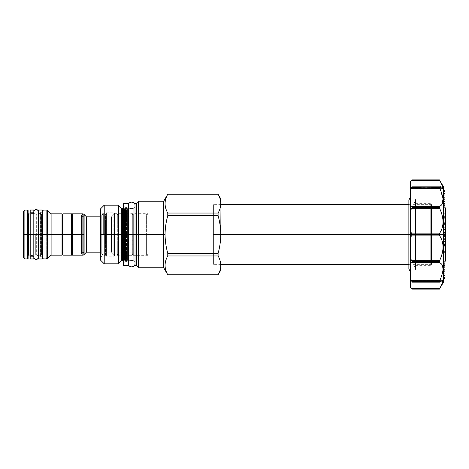 <?xml version="1.0" encoding="UTF-8"?>
<svg xmlns="http://www.w3.org/2000/svg" width="469" height="469" viewBox="0 0 469 469"><rect width="100%" height="100%" fill="white"/><g stroke="black" fill="none" stroke-linecap="round" stroke-linejoin="round"><path stroke-width="0.35" stroke-dasharray="2.35 1.76" d="M23.45 257.499L23.45 218.917L23.45 257.499L23.45 218.917L23.45 250.083L23.45 218.917L28.199 218.917L28.199 250.083L28.199 218.917M42.644 234.5L42.644 258.923L43.119 258.448L42.644 258.923L42.644 234.5L43.119 234.5L42.644 234.5L42.644 210.077L42.169 255.927L42.169 210.552L42.169 258.448L42.169 234.5L42.644 234.5M47.152 258.923L47.486 210.218L47.486 258.782L47.627 234.5L46.677 234.5L47.152 234.5L47.152 210.077L46.677 210.552L46.677 258.448L46.677 210.552L46.677 258.448L46.97 258.009L47.627 258.448L47.627 210.552L46.97 210.991L46.677 210.552L46.677 258.448L47.152 258.923L47.152 210.077L46.677 210.552L46.97 210.991L47.627 210.552L47.627 258.448L47.627 210.552L46.97 210.991M32.085 213.225C30.555 209.719 29.535 216.074 32.085 213.225L30.848 213.975L30.848 234.5L30.198 234.5L30.198 255.927L30.198 213.073L30.198 255.927L30.198 234.5L30.848 234.5L30.198 234.5L30.848 234.5L30.848 213.975L30.848 255.025L30.848 234.5L30.848 255.025L30.848 234.5L30.198 234.5L30.198 213.975L30.848 213.975L30.848 234.5L30.198 234.5L30.198 255.927C31.364 257.018 31.998 257.018 32.097 255.927L32.097 213.073C31.464 211.847 30.831 211.847 30.198 213.073L30.198 255.927L30.198 213.073M27.63 258.923L27.63 234.5L27.155 234.5L28.199 234.5L27.155 234.5L28.199 234.5L27.155 234.5L28.105 234.5L28.105 255.499L28.105 213.501L28.105 258.448L28.105 234.5L28.58 234.5L28.58 213.975L28.58 255.025L28.105 218.917L28.105 258.448L28.105 213.501L28.105 255.499L27.63 210.077L27.155 210.552L27.155 258.448L27.155 210.552L27.155 258.448L27.296 258.108L28.105 258.448L28.105 210.552L28.105 258.448L27.296 258.108L27.155 258.448L27.63 258.923L27.63 210.077L27.155 210.552L27.155 258.448M51.103 234.5L51.103 213.835L51.103 234.5M62.014 234.5L62.014 213.835L62.014 234.5M132.346 234.5L132.346 214.31L132.346 254.69L132.346 214.31L132.346 254.69L132.346 234.5L128.359 234.5L132.346 234.5L128.359 234.5L128.359 263.625L128.359 234.5L128.359 263.625L128.359 234.5L128.359 263.625L128.359 234.5L128.359 263.625L128.359 234.5L132.821 234.5L132.821 213.835L132.821 255.165L132.821 234.5L118.282 234.5L118.282 254.69L118.282 214.31L118.282 254.69L118.282 234.5L132.346 234.5M132.346 216.825L132.346 252.175L132.346 216.825L132.346 252.175L132.346 216.825L118.282 216.825L118.282 252.175L118.282 216.825L132.346 216.825L118.282 216.825L118.282 252.175L132.346 252.175L118.282 252.175L118.282 216.825L132.346 216.825M101.75 234.5L101.75 215.259L101.75 253.741L101.75 215.259L101.75 253.741L101.75 234.5L103.174 234.5L103.174 213.835L103.174 234.5L101.75 234.5M101.75 216.825L101.75 252.175L101.75 216.825L101.75 252.175L101.75 216.825L100.706 216.825L101.75 216.825M83.875 234.5L83.875 254.749L84.291 253.741L84.291 215.259L83.582 216.49L82.321 216.572L81.442 215.259L81.442 253.741L82.778 255.165L82.866 234.5L83.875 234.5L83.875 254.749L84.291 253.741L84.291 215.259C84.021 216.438 83.365 216.877 82.321 216.572L81.442 215.259L81.442 253.741L81.975 254.855L82.866 255.165L82.866 234.5L83.875 234.5L83.875 214.251L83.875 234.5M86.454 252.175L86.454 216.825L86.454 252.175M148.028 234.5L146.604 234.5L146.604 213.835L146.604 255.165L146.604 234.5L148.028 234.5L148.028 215.259L148.028 234.5L146.604 234.5L148.028 234.5L148.028 253.741L148.028 213.688L148.028 255.312L148.028 213.688L148.028 255.312L148.028 234.5L146.604 234.5L146.604 213.835L146.604 255.165L146.604 234.5L148.028 234.5M23.45 234.5L23.45 211.501M24.875 234.5L24.875 210.077L24.875 234.5M123.605 207.749L123.605 261.251L123.605 207.749L123.605 261.251L123.605 207.749L123.605 261.251L123.605 207.749L123.605 261.251L123.605 234.5L124.555 234.5L122.409 234.5L122.409 260.301L122.409 234.5L121.535 234.5L122.409 234.5L122.409 208.699L122.409 234.5L121.535 234.5L121.535 208.342L121.535 234.5L118.381 234.5L118.381 263.812L118.381 234.5L117.332 234.5L117.807 234.5L117.807 255.165L117.807 213.835L117.807 234.5L118.282 234.5L117.807 234.5L117.807 255.165L117.807 213.835L117.807 234.5L117.332 234.5L118.381 234.5L118.381 205.188L118.381 234.5L121.535 234.5L121.535 260.658L121.535 234.5L124.555 234.5L124.555 208.699L124.555 260.301L124.555 234.5L124.555 260.301L124.555 234.5L123.605 234.5L124.555 234.5L123.605 234.5L124.555 234.5L124.555 208.699L124.555 234.5L123.605 234.5L123.605 208.699L124.555 208.699L125.504 207.749C123.441 204.531 123.441 210.968 125.504 207.749L125.504 261.251L125.504 207.749C124.871 206.524 124.238 206.524 123.605 207.749L123.605 261.251C124.772 262.341 125.405 262.341 125.504 261.251C123.441 264.469 123.441 258.032 125.504 261.251L125.504 207.749L125.504 261.251L124.555 260.301L123.605 260.301M40.445 213.225C38.915 209.719 37.901 216.074 40.445 213.225L38.558 213.975L38.558 234.5L39.214 234.5L38.558 234.5L39.214 234.5L38.558 234.5L38.558 213.073L38.558 234.5L39.214 234.5L38.558 234.5L38.558 255.927L38.558 234.5L39.214 234.5L39.214 255.025L39.214 213.975L39.214 255.025L39.214 234.5L38.558 234.5L38.558 213.073L38.558 255.927L38.558 234.5L42.169 234.5L42.169 258.448L42.169 210.552L42.169 255.499L42.169 234.5L41.694 234.5L42.169 234.5L42.169 213.501L41.694 255.025L41.694 213.975L41.694 255.025L41.694 213.975L42.169 258.448L42.984 258.108L43.119 258.448L43.119 210.552L42.644 210.077L43.119 210.552L43.119 258.448L43.119 210.552L42.984 210.892L42.169 210.552L42.984 210.892L42.169 210.552L42.169 258.448L42.984 258.108L43.119 258.448L43.119 210.552M100.706 260.301L100.706 234.5L103.174 234.5L103.174 255.165L103.174 213.835L103.174 255.165L103.174 234.5L100.706 234.5L100.706 256.83L100.706 208.699M114.342 213.97L111.493 216.825L111.493 252.175L111.493 216.825L111.493 252.175L111.493 216.825L114.342 213.97L114.342 255.03L111.493 252.175L114.342 255.03L111.493 252.175L106.428 252.175L106.428 216.825L106.428 252.175L106.428 216.825L111.493 216.825L106.428 216.825L106.428 252.175L111.493 252.175L114.342 255.03L114.342 213.97L114.342 234.5L114.342 213.97L111.493 216.825L114.342 213.97L114.207 254.69L115.157 254.69L115.157 214.31L114.864 214.743L114.207 214.31L114.207 254.69L115.157 254.69L115.157 214.31L114.207 214.31L114.207 254.69L114.864 254.257L115.157 254.69L115.157 214.31L114.864 214.743L114.207 214.31L114.207 254.69L114.864 254.257L115.157 254.69L115.157 214.31L114.682 213.835L114.682 255.165A0.475 0.475 180 0 1 114.342 255.03A0.475 0.475 180 0 0 114.682 255.165L114.676 213.688L114.676 255.312L114.682 213.835L117.807 213.835L117.332 214.31L117.332 254.69C117.983 255.2 118.299 255.2 118.282 254.69L118.282 214.31L117.473 214.644L117.332 214.31L117.332 254.69L117.473 254.356L118.282 254.69L118.282 214.31L118.282 254.69L118.282 214.31L117.332 214.31L117.473 214.644L118.282 214.31M106.404 234.5L106.404 254.69L106.404 214.31L106.404 254.69L106.404 234.5L115.157 234.5L114.682 234.5L114.682 255.165L114.676 213.688L114.676 234.5L115.157 234.5L114.682 234.5L114.676 255.312L114.676 234.5L115.157 234.5L106.404 234.5L106.404 213.688L106.404 255.312L106.404 212.832L106.404 256.168L106.404 213.688L106.404 234.5L113.82 234.5L113.82 212.832L113.82 234.5L114.676 234.5L113.82 234.5L113.82 212.832L113.82 256.168L113.82 234.5L113.82 256.168L113.82 234.5L106.404 234.5L106.404 212.832L106.404 256.168L105.93 213.835L105.93 255.165L105.93 234.5L106.404 234.5L105.455 234.5L106.404 234.5M106.404 216.684L106.404 252.316L106.404 216.684A0.475 0.475 0 0 0 106.428 216.825L111.493 216.825L106.428 216.825A0.475 0.475 0 0 1 106.404 216.684L106.404 252.316L106.404 216.684M106.404 252.316A0.475 0.475 0 0 1 106.428 252.175L111.493 252.175L106.428 252.175A0.475 0.475 0 0 0 106.404 252.316M82.866 213.835L82.866 234.5L81.442 234.5L82.866 234.5L82.866 213.835L81.442 215.259L81.442 253.741L82.321 252.428C83.517 252.222 84.174 252.662 84.291 253.741L84.291 215.259L83.875 214.251M72.009 234.5L72.009 254.315L72.009 234.5M72.502 255.165L72.502 213.835L72.502 255.165M71.517 255.165L71.517 213.835L71.517 255.165M62.506 234.5L62.506 214.685L62.506 234.5M62.998 234.5L62.998 213.835L62.998 234.5M163.704 234.5L163.704 201.242L163.704 234.5M138.812 201.242L138.812 267.758L139.094 234.5L138.285 234.5L138.285 266.627L138.285 234.5L139.094 234.5L138.285 234.5L139.094 234.5L138.285 234.5L139.094 234.5L138.285 234.5L139.094 234.5L139.012 201.729C138.572 201.289 138.572 201.289 139.012 201.729C138.572 201.289 138.572 201.289 139.012 201.729C138.572 201.289 138.572 201.289 139.012 201.729L138.525 201.529L138.525 267.471L139.012 267.271C138.572 267.711 138.572 267.711 139.012 267.271C138.572 267.711 138.572 267.711 139.012 267.271L138.525 267.471L138.525 201.529L139.012 201.729M167.767 194.236L218.097 194.236C221.673 200.503 221.673 206.776 218.097 213.043C221.673 206.776 221.673 200.503 218.097 194.236L167.767 194.236C164.197 200.503 164.197 206.776 167.767 213.043L218.097 213.043L218.097 215.699L218.097 213.043L167.767 213.043C164.197 206.776 164.197 200.503 167.767 194.236M167.767 215.699L167.767 213.043L167.767 215.699L218.097 215.699C219.867 222.095 220.764 228.362 220.788 234.5C220.764 228.362 219.867 222.095 218.097 215.699L167.767 215.699C165.997 222.095 165.1 228.362 165.076 234.5C165.1 228.362 165.997 222.095 167.767 215.699M221.005 269.757L221.005 199.243M104.224 234.5L104.224 205.188L104.224 234.5M135.008 213.688L135.008 234.5L133.776 234.5L135.008 234.5L133.776 234.5L135.008 234.5L133.776 234.5L135.008 234.5L133.776 234.5L133.776 260.301L133.776 234.5L135.008 234.5L135.008 205.375L135.008 234.5L135.008 205.375L135.008 234.5L135.008 205.375L135.008 234.5L135.008 205.375L135.008 234.5L133.776 234.5L135.008 234.5L135.008 263.625L135.008 234.5L135.008 263.625L135.008 234.5L135.008 263.625L135.008 234.5L135.008 263.625L135.008 234.5L133.776 234.5L133.776 208.699L133.776 234.5L135.008 234.5L135.008 261.532L135.008 207.468L135.008 255.312M135.008 265.571L135.008 203.429M136.338 203.429L136.579 265.636L136.338 203.429M136.579 203.364L136.338 234.5L136.579 203.364M138.285 202.374L138.285 234.5L138.285 202.374M138.525 234.5L138.525 267.471L138.525 234.5M167.767 253.301L167.767 255.957L218.097 255.957C221.673 262.224 221.673 268.497 218.097 274.764L218.097 274.764C221.673 268.497 221.673 262.224 218.097 255.957L218.097 253.301C219.867 246.905 220.764 240.638 220.788 234.5C220.764 240.638 219.867 246.905 218.097 253.301L218.097 255.957L167.767 255.957C164.197 262.224 164.197 268.497 167.767 274.764L167.767 274.764C164.197 268.497 164.197 262.224 167.767 255.957L167.767 253.301C165.997 246.905 165.1 240.638 165.076 234.5C165.1 240.638 165.997 246.905 167.767 253.301L218.097 253.301L167.767 253.301M103.338 234.5L103.338 213.688L103.338 234.5M167.767 274.764L218.097 274.764L167.767 274.764M106.404 255.312L103.338 255.312L100.706 256.83L100.706 234.5L103.174 234.5L100.706 234.5L100.706 212.17L103.338 213.688L106.404 213.688M213.407 234.5L213.407 264.34L213.407 234.5L214.069 234.5L214.069 265.003L214.069 234.5L218.062 234.5L218.062 265.073L218.062 203.927L218.062 265.003L218.062 203.997L218.062 234.5L220.934 234.5L220.934 267.951L220.934 201.049L220.934 234.5L218.062 234.5L218.062 265.073L218.062 203.927L218.062 234.5L220.934 234.5L220.934 267.951L220.934 234.5L214.069 234.5L214.069 265.003L214.069 203.997L214.069 234.5L218.062 234.5L214.069 234.5L214.069 203.997L214.069 234.5L213.407 234.5L213.407 204.66L213.407 234.5L220.788 234.5L213.407 234.5L213.407 204.66L213.407 234.5L220.788 234.5L213.407 234.5L213.407 264.34L213.407 234.5M218.062 203.927C219.398 204.461 220.377 203.693 221.005 201.623L221.005 267.377C220.377 265.307 219.398 264.539 218.062 265.073M445.55 260.916L445.55 208.084M443.557 186.99L443.557 262.91L443.557 186.99L443.557 234.5L445.55 234.5L443.557 234.5L444.981 234.5L443.557 234.5L443.557 206.09L443.557 262.91M443.557 263.179L443.557 278.774L443.557 267.26L443.557 278.774L443.557 267.348L444.981 267.348L444.981 277.419L444.981 263.179L444.981 264.317L443.557 264.317L443.557 263.179L443.557 277.419L443.557 264.317L444.981 264.317L444.981 272.899L443.557 272.899L444.981 272.899L444.981 274.125L443.557 274.125L444.981 274.125L444.981 265.565L443.557 265.565L444.981 265.565L444.981 266.673L443.557 266.673L443.557 265.565L443.557 274.125L443.557 263.179L443.557 277.419L443.557 266.673L444.981 266.673L444.981 277.419L444.981 267.26L443.557 267.26L444.981 267.26L443.557 267.348L443.557 278.715L443.557 269.616L444.981 269.616L444.981 278.744L444.981 269.646L443.557 269.646L444.981 269.616L444.981 278.715L444.981 269.616L443.557 269.616L443.557 278.774M444.981 243.968L444.981 250.305L443.557 250.305L443.557 241.33L443.557 254.978L443.557 252.615L444.981 252.615L444.981 241.33L444.981 255.06L444.981 241.904L444.981 255.06L444.981 241.904L444.981 251.296L444.981 247.954L444.981 250.856L443.557 250.868L443.557 241.904L443.557 251.296L443.557 247.954L443.557 250.856L444.981 250.868L444.981 251.695L443.557 251.695L444.981 251.695L444.981 245.293L443.557 245.293L444.981 245.293L444.981 246.213L443.557 246.213L444.981 246.213L444.981 254.978L444.981 252.615L443.557 252.615L443.557 241.33L443.557 250.305L444.981 250.305L444.981 250.95L444.981 244.607M443.557 238.85L443.557 229.335L443.557 238.956L443.557 229.441L444.981 229.335L444.981 238.956L444.981 229.441L443.557 229.335L443.557 235.819L444.981 235.819L443.557 235.725L443.557 238.85M443.557 222.898L443.557 213.94L443.557 227.096L443.557 224.147L444.981 224.147L444.981 213.94L444.981 227.67L444.981 214.022L444.981 227.67L444.981 214.022L444.981 223.707L444.981 217.305L444.981 218.132L443.557 218.144L443.557 227.67L443.557 214.022L443.557 223.707L443.557 217.305L443.557 218.132L444.981 218.144L443.557 218.132L443.557 213.94L443.557 222.898M443.557 194.963L443.557 205.774L443.557 191.34L443.557 201.183L443.557 198.75L443.557 201.166L443.557 198.75L444.981 198.75L444.981 201.183L444.981 198.75L444.981 201.166L444.981 198.75L443.557 198.75L443.557 201.166L444.981 201.166L443.557 201.166L443.557 205.774L443.557 202.151L444.981 202.151L444.981 190.226L443.557 190.256L443.557 201.74L443.557 190.256L444.981 190.256L444.981 199.354L443.557 199.354L444.981 199.384L443.557 199.384L444.981 199.384L444.981 190.285L443.557 190.285L444.981 190.285L443.557 190.314L444.981 190.314L444.981 201.74L443.557 201.74L444.981 201.74L443.557 201.74L443.557 190.226L443.557 201.652L444.981 201.652L444.981 191.34L444.981 193.515L443.557 193.515L444.981 193.515L444.981 195.925L443.557 195.925L444.981 195.925L444.981 197.619L443.557 197.619L444.981 197.619L444.981 195.21L443.557 195.21L444.981 195.21L444.981 205.774L444.981 202.151L443.557 202.151L443.557 194.963M443.557 191.581L443.557 205.821L443.557 191.581L444.981 191.581L444.981 205.774L444.981 204.683L443.557 204.683L444.981 204.683L444.981 196.101L443.557 196.101L444.981 196.101L444.981 194.875L443.557 194.875L444.981 194.875L444.981 203.435L443.557 203.435L444.981 203.435L444.981 202.327L443.557 202.327L443.557 194.875L443.557 205.821L443.557 195.045L444.981 195.045L444.981 191.581L444.981 202.327L443.557 202.327L443.557 191.581L444.981 191.581L444.981 205.821L444.981 195.045L443.557 195.045L443.557 191.581M443.557 230.15L443.557 239.665L443.557 230.15L444.981 230.044L444.981 239.665L444.981 230.044L444.981 239.665L444.981 230.15L443.557 230.15L444.981 230.044L443.557 230.044L443.557 239.559L444.981 239.559L443.557 239.665L444.981 239.665L443.557 239.665L443.557 236.458L444.981 236.458L443.557 236.458L444.981 236.376L443.557 236.376L443.557 233.181L444.981 233.181L443.557 233.275L444.981 233.275L443.557 233.275L443.557 230.15M443.557 274.037L443.557 263.226L443.557 277.66L443.557 274.037L444.981 274.037L444.981 263.226L444.981 277.66L444.981 263.226L444.981 277.66L444.981 274.037L443.557 274.037L443.557 267.817L443.557 270.25L443.557 267.834L444.981 267.817L443.557 267.834L443.557 270.25L444.981 270.25L443.557 270.25L443.557 267.834L444.981 267.834L443.557 267.817L443.557 265.401L444.981 265.401L443.557 265.401L443.557 263.226L444.981 263.226L443.557 263.226L443.557 266.849L444.981 266.849L443.557 266.849L443.557 273.79L444.981 273.79L443.557 273.79L443.557 271.381L444.981 271.381L443.557 271.381L443.557 273.075L444.981 273.075L443.557 273.075L443.557 275.485L444.981 275.485L443.557 275.485L443.557 277.66L444.981 277.66L443.557 277.66L443.557 274.037M410.293 281.435L410.293 287.175L410.293 281.435L411.676 282.045L439.74 282.045L439.441 281.681L439.775 280.585L411.676 280.661L410.293 278.797L410.293 281.435L410.293 280.585L410.293 281.435L411.676 282.045L439.74 282.045L411.676 282.045L439.74 282.045L412.198 281.957L439.441 281.681L439.74 280.661L411.676 280.661L412.198 281.681L439.441 281.681L412.198 281.957L410.293 278.797L410.293 263.121L411.676 262.751L431.492 262.751L411.676 262.751L412.198 261.579L439.441 261.579L439.74 260.354C444.102 250.751 444.102 242.59 439.74 235.884L439.441 234.776L439.74 233.116C444.102 226.41 444.102 218.249 439.74 208.646L439.441 207.421L439.74 206.249L439.441 206.94L412.198 206.94L439.441 206.94L439.441 207.421L412.198 207.421L411.676 208.646L431.492 208.646L411.676 208.646L410.293 210.446L410.293 263.121L411.676 262.751L412.198 261.579L439.441 261.579L439.74 260.354C444.102 250.751 444.102 242.59 439.74 235.884L439.441 234.776L412.198 234.776L411.676 235.884L431.492 235.884L411.676 235.884L410.293 237.138L410.293 287.239M439.441 187.043L411.676 186.955L439.441 187.043L412.198 187.319L411.676 188.339L439.775 188.415L439.441 187.319L412.198 187.319L411.676 186.955L439.74 186.955L411.676 186.955L439.74 186.955L411.676 186.955L410.293 187.565L410.293 188.415L410.293 181.825L410.293 210.446L412.198 207.421L411.676 206.249L431.492 206.249L411.676 206.249L410.293 205.879L410.293 237.138L411.676 235.884L412.198 234.224L439.441 234.224L439.74 233.116C444.102 226.41 444.102 218.249 439.74 208.646L439.441 207.421L412.198 207.421L411.676 206.249L410.293 205.879L410.293 190.203L411.676 188.339L439.74 188.339L439.441 187.043L442.472 185.706L442.161 184.997M410.293 234.5L410.293 271.674L410.293 197.326L410.293 234.5L415.522 234.5L415.522 203.329L415.522 269.183L415.522 199.817L415.522 269.183L415.522 199.817L415.522 234.5L410.293 234.5L410.293 271.674L410.293 234.5L415.522 234.5L415.452 269.628L415.522 234.5L410.293 234.5L410.293 197.326L410.293 234.5L431.492 234.5L431.492 204.66L431.492 234.5L430.724 234.5L430.724 203.329L430.724 234.5L415.522 234.5L415.452 269.628L415.452 199.372L415.522 268.948C415.727 264.012 407.942 265.601 408.868 268.942L408.868 200.058C407.942 203.399 415.727 204.988 415.522 200.052L415.452 234.5L430.724 234.5L430.724 203.329L430.724 265.671L430.724 234.5L415.522 234.5L430.724 234.5L430.724 265.671L430.724 234.5L431.492 234.5L431.492 264.34L431.492 234.5L430.724 234.5L431.492 234.5L431.492 204.66L431.492 264.34L431.492 234.5L410.293 234.5M440.977 205.574L442.502 203.382L440.936 205.61M442.701 202.772L441.364 192.366M440.995 191.37L440.121 189.218M442.144 184.962L439.746 180.407M439.441 179.862L412.198 179.862L411.676 180.395L439.74 180.395L411.43 180.653L412.198 179.862L439.441 179.862M439.441 289.139L412.198 289.139L439.441 289.139M439.828 288.441L441.874 284.619M441.88 284.607L442.513 283.188M442.525 283.153L443.006 281.312L442.713 280.65L442.156 280.609M441.839 280.702L441.352 280.925M440.93 281.171L440.162 281.711M440.08 281.769L439.441 281.957M439.805 280.509L442.49 272.835L440.133 279.759M442.713 271.768L442.877 270.713L442.713 271.768M442.971 269.71L442.197 264.926L442.976 269.698M441.868 264.381L439.74 262.751L439.441 261.579L439.441 262.06L412.198 262.06L439.441 262.06L439.74 262.751L441.839 264.34M443.557 234.5L443.557 282.01M439.74 186.955L442.408 188.415L442.971 187.313L439.74 180.395M411.676 186.955L410.293 187.565L410.293 188.415L410.293 181.761M442.713 202.714L442.877 201.928M442.971 201.125L442.179 194.922M441.833 193.756L441.352 192.331M440.954 191.258L439.881 188.661M411.676 233.116L410.293 231.862L411.676 233.116L431.492 233.116L411.676 233.116L412.198 234.224L439.441 234.224L439.441 234.776L412.198 234.776L411.676 233.116M411.676 260.354L431.492 260.354L411.676 260.354L410.293 258.554L412.198 261.579L411.676 260.354M439.74 288.605L411.676 288.605L412.198 289.139L411.676 288.605L439.74 288.605L442.742 282.578L442.408 280.585L439.74 282.045M443.557 250.95L444.981 250.95L443.557 250.95M444.981 227.096L444.981 217.704L444.981 221.046L444.981 218.144L443.557 218.132L443.557 227.67L444.981 227.67L443.557 227.67L443.557 225.032L444.981 225.032L443.557 225.032L443.557 218.695L444.981 218.695L443.557 218.695L443.557 218.05L444.981 218.05L443.557 218.05L443.557 224.393L444.981 224.393L443.557 224.393L443.557 223.561L444.981 223.561L443.557 223.561L443.557 214.022L444.981 214.022L443.557 214.022L443.557 216.385L444.981 216.385L443.557 216.385L443.557 222.787L444.981 222.787L443.557 222.787L443.557 223.707L444.981 223.707L443.557 223.707L443.557 217.305L444.981 217.305L443.557 217.305L443.557 221.046L444.981 221.046L443.557 221.046L443.557 217.704L444.981 217.704L443.557 217.704L443.557 220.846L444.981 220.846L443.557 220.846L443.557 224.147L444.981 224.147L444.981 227.096M443.557 244.853L444.981 244.853L443.557 244.853L443.557 248.154L444.981 248.154L443.557 248.154L443.557 251.296L444.981 251.296L443.557 251.296L443.557 247.954L444.981 247.954L443.557 247.954L443.557 250.856L444.981 250.856L443.557 250.856L443.557 255.06L444.981 255.06L443.557 255.06L443.557 246.102L444.981 246.102L443.557 246.102L443.557 241.904L444.981 241.904L443.557 241.904L443.557 244.853M444.981 278.774L444.981 267.348L444.981 278.774M123.605 265.431L123.605 234.5L128.359 234.5L128.359 207.749L128.359 261.251L128.359 207.749C127.193 206.659 126.56 206.659 126.454 207.749C128.524 210.968 128.524 204.531 126.454 207.749L126.454 261.251L126.454 207.749L127.41 208.699L127.41 260.301L127.41 208.699L127.41 234.5L128.359 234.5L128.359 260.301M123.605 203.569L123.605 234.5L128.359 234.5L128.359 265.431M135.008 207.468L133.776 208.699L127.41 208.699L127.41 234.5L133.776 234.5L133.776 208.699L133.776 234.5L135.008 234.5L127.41 234.5L127.41 260.301L127.41 234.5L128.359 234.5L126.454 234.5L128.359 234.5L127.41 234.5L128.359 234.5L128.359 207.749L128.359 261.251L128.359 203.569M135.008 261.532L133.776 260.301L133.776 234.5L133.776 260.301L127.41 260.301L126.454 261.251C128.524 258.032 128.524 264.469 126.454 261.251L126.454 207.749L126.454 261.251C127.609 262.347 128.242 262.347 128.359 261.251L128.359 207.749L128.359 261.251M415.522 199.817L415.522 269.183M38.558 213.073L38.558 255.927C39.724 257.018 40.357 257.018 40.457 255.927L40.457 213.073C39.824 211.847 39.191 211.847 38.558 213.073L38.558 255.927L38.558 234.5L42.169 234.5L42.169 213.073C41.536 211.847 40.903 211.847 40.27 213.073L40.27 255.927C41.43 257.024 42.063 257.024 42.169 255.927L42.169 213.073L42.169 255.927M42.169 210.03L42.169 258.97M38.558 210.03L38.558 258.97M42.169 234.5L41.518 234.5L41.518 255.025L41.518 213.975L41.518 255.025L41.518 234.5L42.169 234.5M40.281 213.225C42.831 216.074 41.811 209.719 40.281 213.225L41.518 213.975L42.169 213.501M40.281 255.775C42.831 252.926 41.811 259.281 40.281 255.775L41.518 255.025L42.169 255.499M40.445 255.775C38.915 259.281 37.901 252.926 40.445 255.775L39.214 255.025L36.658 255.025L36.658 213.975L36.658 255.025C37.954 255.505 38.593 256.279 38.558 257.358L38.558 211.642C38.593 212.721 37.954 213.495 36.658 213.975L38.558 213.975M35.708 234.5L35.708 255.025L35.708 234.5M30.198 258.97L30.198 213.073L30.198 234.5L33.809 234.5L33.809 213.073L33.809 255.927L33.809 213.073C33.176 211.847 32.543 211.847 31.91 213.073L31.91 255.927C33.065 257.024 33.698 257.024 33.809 255.927L33.809 213.073L33.809 255.927M30.198 210.03L30.198 234.5L33.809 234.5L33.809 255.025L33.152 255.025L33.152 213.975L33.152 255.025L31.921 255.775C34.466 252.926 33.451 259.281 31.921 255.775M33.809 210.03L33.809 258.97M31.921 213.225C34.466 216.074 33.451 209.719 31.921 213.225L33.152 213.975L35.708 213.975C34.413 213.495 33.774 212.721 33.809 211.642L33.809 234.5L33.152 234.5L33.809 234.5L33.152 234.5L33.809 234.5L33.152 234.5L33.809 234.5L33.152 234.5L33.809 234.5L33.809 257.358C33.774 256.279 34.413 255.505 35.708 255.025L33.809 255.025M32.085 255.775C30.555 259.281 29.535 252.926 32.085 255.775L30.198 255.025M28.199 234.5L28.199 250.083L28.199 234.5M100.706 252.175L101.75 252.175L100.706 252.175M105.93 234.5L105.455 234.5L105.93 234.5L105.93 213.835L105.93 234.5M133.302 234.5L132.821 234.5L132.821 213.835L132.821 255.165L132.821 234.5L133.302 234.5M123.605 234.5L125.504 234.5L123.605 234.5M412.198 281.957L411.676 282.045M410.293 187.565L410.293 190.203L412.198 187.043M28.199 250.083L23.45 250.083M148.028 253.741L146.604 255.165L132.821 255.165L133.161 254.356L132.346 254.69L133.302 254.69L133.302 214.31L132.821 213.835L146.604 213.835L148.028 215.259M132.346 214.31L133.302 214.31L133.302 254.69L133.302 214.31L133.161 214.644L132.346 214.31L132.346 254.69L132.346 214.31L132.346 254.69L133.161 254.356L133.302 254.69L133.302 214.31L133.161 214.644L132.346 214.31L132.346 254.69M114.682 255.165L117.807 255.165L117.473 254.356L118.282 254.69M47.627 210.552L47.627 258.448L46.97 258.009L46.677 258.448M42.169 210.552L42.169 258.448L42.169 210.552L42.169 258.448L42.984 258.108L43.119 258.448M27.296 210.892L28.105 210.552L27.296 210.892L27.155 210.552L27.296 210.892M101.75 215.259L103.174 213.835L105.93 213.835L105.455 214.31L105.455 254.69C106.105 255.2 106.422 255.2 106.404 254.69L106.404 214.31L105.595 214.644L105.455 214.31L105.455 254.69L105.595 254.356L106.404 254.69L106.404 214.31L106.404 254.69L106.404 214.31L105.455 214.31L105.595 214.644L106.404 214.31M101.75 253.741L103.174 255.165L105.93 255.165L105.595 254.356L106.404 254.69M81.442 215.259L81.442 253.741L82.321 252.428C83.505 252.216 84.162 252.656 84.291 253.741L84.291 215.259M106.404 212.832L113.82 212.832L114.676 213.688L148.028 213.688M148.028 255.312L114.676 255.312L113.82 256.168L106.404 256.168M139.012 267.271L139.094 201.529L138.812 267.758M221.005 264.34L213.407 264.34L214.069 265.003L218.062 265.003M221.005 204.66L213.407 204.66L214.069 203.997L218.062 203.997M408.868 204.66L431.492 204.66L430.724 203.329L415.522 203.329M408.868 264.34L431.492 264.34L430.724 265.671L415.522 265.671M442.408 188.415L410.293 188.415L442.408 188.415M442.408 280.585L410.293 280.585L442.408 280.585M412.011 282.145L439.547 282.145M439.547 186.855L412.011 186.855M128.359 263.625C128.16 259.334 135.207 259.334 135.008 263.625M135.008 205.375C135.207 209.666 128.16 209.666 128.359 205.375M40.27 213.073L40.27 255.927M40.457 255.927L40.457 213.073M31.91 213.073L31.91 255.927M32.097 255.927L32.097 213.073M118.282 252.175L132.346 252.175L118.282 252.175"/><path stroke-width="0.7" d="M23.45 218.917L23.45 234.5L27.155 234.5L23.45 234.5L27.155 234.5L23.45 234.5L23.45 257.499L24.875 258.923L27.63 258.923L27.63 234.5L27.63 258.923M42.169 213.073L42.169 258.448L42.644 258.923L42.644 234.5L47.152 234.5L47.152 258.923L47.152 234.5L42.644 234.5L42.644 210.077L47.152 210.077L47.627 258.448L46.677 258.448M43.119 234.5L46.677 234.5L43.119 234.5M30.198 255.927L30.198 234.5L28.58 234.5L28.58 213.975L30.198 213.975L30.198 234.5L28.58 234.5L28.58 255.025L30.198 255.025M38.558 213.975L38.558 234.5L33.809 234.5L36.658 234.5L33.809 234.5L33.809 258.97L30.198 258.97L30.198 234.5L28.58 234.5L28.58 255.025L28.105 255.499M33.809 213.073L33.809 234.5L33.809 210.03L30.198 210.03L30.198 234.5L28.58 234.5L28.58 213.975L28.105 213.501M84.291 215.259L83.998 214.392L83.095 213.852L72.502 213.835L72.502 234.5L82.866 234.5L82.866 213.835L82.866 255.165A1.425 1.425 180 0 0 83.875 254.749L86.454 252.175L83.875 254.749L83.875 214.251L83.875 254.749L86.454 252.175L86.454 216.825L100.706 216.825L86.454 216.825L83.875 214.251L86.454 216.825L83.875 214.251L86.454 216.825L86.454 252.175L83.875 254.749A1.425 1.425 180 0 1 82.866 255.165L82.866 234.5L72.009 234.5L72.009 254.315L72.009 214.685L72.502 213.835L72.502 234.5L62.506 234.5L62.506 214.685L62.998 213.835L62.998 234.5L51.103 234.5L51.103 213.835L62.014 213.835L62.014 234.5L47.486 234.5L47.486 258.782L51.103 255.165L51.103 234.5L47.152 234.5L47.152 210.077L47.627 210.552L46.97 210.991M62.014 234.5L51.103 234.5L62.014 234.5L62.014 255.165L62.014 234.5L62.506 234.5L62.014 234.5L62.014 213.835L62.506 214.685L62.506 234.5L62.014 234.5M47.627 210.552L47.486 234.5L47.486 210.218L51.103 213.835L51.103 255.165L62.014 255.165L62.506 254.315L62.506 234.5L62.998 234.5L62.506 234.5L62.506 254.315L62.998 255.165L62.998 234.5L62.998 255.165L71.517 255.165L71.517 234.5L62.998 234.5L62.998 213.835L71.517 213.835L71.517 234.5L62.998 234.5L71.517 234.5L71.517 255.165L72.009 254.315L72.502 255.165L72.502 234.5L71.517 234.5L72.009 234.5L71.517 234.5L71.517 213.835L72.009 214.685L72.009 234.5L72.502 234.5L72.502 255.165L82.866 255.165L83.875 254.749L82.866 255.165M28.105 218.917L28.105 234.5L27.63 234.5L27.63 210.077L27.63 234.5L28.58 234.5L28.105 234.5L28.105 218.917M221.005 267.951L221.005 234.5L221.005 269.757L218.097 274.793L167.767 274.793L163.704 267.758L163.704 201.242L163.704 234.5L165.076 234.5C165.1 228.362 165.997 222.095 167.767 215.699L218.097 215.699L218.097 213.043L167.767 213.043L167.767 215.699L167.767 213.043L218.097 213.043C221.673 206.776 221.673 200.503 218.097 194.236L167.767 194.236C164.197 200.503 164.197 206.776 167.767 213.043C164.197 206.776 164.197 200.503 167.767 194.236L218.097 194.236L167.767 194.207L163.704 201.242L138.812 201.242L138.812 234.5L165.076 234.5C165.1 240.638 165.997 246.905 167.767 253.301L218.097 253.301L218.097 255.957L218.097 253.301C219.867 246.905 220.764 240.638 220.788 234.5L221.005 199.243L218.097 194.236C221.673 200.503 221.673 206.776 218.097 213.043L218.097 215.699C219.867 222.095 220.764 228.362 220.788 234.5L221.005 201.049M27.155 258.448L28.105 258.448L28.105 210.552L27.63 210.077L24.875 210.077L24.875 234.5L23.45 234.5L23.45 211.501L24.875 210.077L24.875 234.5L23.45 234.5M24.875 234.5L24.875 258.923L24.875 234.5L27.63 234.5L24.875 234.5M132.821 234.5L133.776 234.5L132.821 234.5M100.706 256.83L100.706 234.5L121.535 234.5L121.535 208.342L121.535 234.5L118.381 234.5L121.535 234.5L121.535 260.658L121.535 234.5L122.409 234.5L122.409 208.699L123.605 208.699L123.605 234.5L136.338 234.5L136.338 203.429L136.338 234.5L128.359 234.5L135.008 234.5L128.359 234.5L133.776 234.5L128.359 234.5L133.776 234.5L128.359 234.5L128.359 207.749M38.558 255.927L38.558 234.5L38.558 258.97L42.169 258.97L42.65 210.077L42.169 210.552L43.119 210.552M33.809 255.025L33.809 234.5L42.169 234.5L42.169 210.03L38.558 210.03L38.558 234.5L42.644 234.5L42.644 258.923L47.152 258.923M100.706 212.17L100.706 234.5L118.381 234.5L118.381 205.188L118.381 263.812L118.381 234.5L104.224 234.5L128.359 234.5L128.359 260.301M123.605 260.301L122.409 260.301L122.409 208.699L121.535 208.342L118.381 205.188L104.224 205.188L100.706 208.699L100.706 234.5L104.224 234.5L104.224 205.188L104.224 263.812L104.224 234.5L103.174 234.5L106.404 234.5L100.706 234.5L100.706 260.301L104.224 263.812L118.381 263.812L121.535 260.658L122.409 260.301L122.409 234.5L123.605 234.5L123.605 261.251M115.157 234.5L118.282 234.5L115.157 234.5M135.008 255.312L135.008 234.5L136.338 234.5L136.338 265.571L136.338 234.5L138.285 234.5L138.525 201.963M135.008 213.688L135.008 234.5L136.579 234.5L136.579 203.364L138.285 202.374L138.285 234.5L136.579 234.5L138.285 234.5L136.579 234.5L138.285 234.5L136.579 234.5L138.285 234.5L136.579 234.5L136.579 203.364L135.008 203.429L135.008 234.5L136.338 234.5L135.008 234.5L135.008 265.571L136.579 265.636L136.579 234.5L138.285 234.5L138.285 266.627L138.525 234.5L136.579 234.5L138.285 234.5L136.579 234.5L136.579 265.636L138.525 267.037M138.812 201.242L138.812 234.5L165.076 234.5C165.1 240.638 165.997 246.905 167.767 253.301L218.097 253.301C219.867 246.905 220.764 240.638 220.788 234.5L410.293 234.5L220.788 234.5C220.764 228.362 219.867 222.095 218.097 215.699L167.767 215.699C165.997 222.095 165.1 228.362 165.076 234.5L163.704 234.5L163.704 267.758L138.812 267.758L138.525 234.5L138.812 267.758M167.767 274.793L218.097 274.764C221.673 268.497 221.673 262.224 218.097 255.957C221.673 262.224 221.673 268.497 218.097 274.764L167.767 274.764C164.197 268.497 164.197 262.224 167.767 255.957L167.767 253.301L167.767 255.957L218.097 255.957L167.767 255.957C164.197 262.224 164.197 268.497 167.767 274.764L167.767 274.793M139.012 267.271C138.572 267.711 138.572 267.711 139.012 267.271L138.525 267.471L138.525 201.529L138.525 267.471L139.012 267.271M139.012 201.729C138.572 201.289 138.572 201.289 139.012 201.729M443.557 206.09L445.55 208.084L445.55 234.5L445.55 208.084L445.55 234.5L444.981 234.5L445.55 234.5L445.55 260.916L443.557 262.91L444.981 263.179L444.981 278.715L443.557 278.715L444.981 278.715L443.557 278.686L444.981 278.686L444.981 277.419L443.557 277.419L444.981 277.419L444.981 273.955L443.557 273.955L444.981 273.955L444.981 263.179L443.557 263.179M443.557 278.774L444.981 278.774L443.557 278.774L443.557 186.99L439.74 180.395C444.102 187.987 444.102 190.174 439.74 186.955L439.441 187.043L439.74 188.339C444.102 198.264 444.102 204.238 439.74 206.249L439.986 206.155M439.746 180.407L442.742 186.422L442.408 188.415L439.74 186.955L412.198 187.043L410.293 190.203L411.676 188.339L439.74 188.339C444.102 198.264 444.102 204.238 439.74 206.249L439.441 206.94L439.74 208.646C444.102 218.249 444.102 226.41 439.74 233.116L439.441 234.224L439.74 235.884C444.102 242.59 444.102 250.751 439.74 260.354L439.441 261.579L439.74 262.751C444.102 264.768 444.102 270.736 439.74 280.661L439.441 281.681L439.74 282.045C444.102 278.826 444.102 281.013 439.74 288.605L439.828 288.441M439.74 288.605L411.676 288.605L412.198 289.139L410.293 287.175L412.198 289.139L439.441 289.139L412.198 289.139L439.441 289.139L439.74 288.605L411.676 288.605L410.293 287.175L410.293 258.554L411.676 260.354L412.198 262.06L439.441 262.06L439.74 262.751L411.676 262.751L412.198 262.06L439.441 262.06L439.441 261.579L412.198 261.579L411.676 260.354L439.74 260.354L431.492 260.354L439.74 260.354L439.441 261.579L412.198 261.579L411.676 262.751L410.293 263.121L411.676 262.751L439.74 262.751C444.102 264.768 444.102 270.736 439.74 280.661L439.441 281.681L412.198 281.681L411.676 282.045L410.293 281.435L411.676 282.045L439.74 282.045L442.408 280.585L442.742 282.578L439.441 289.139L443.557 282.01L443.557 234.5L412.198 234.224L411.676 235.884L410.293 237.138L410.293 210.446L411.676 208.646L439.74 208.646C444.102 218.249 444.102 226.41 439.74 233.116L439.441 234.224L412.198 234.224L412.198 234.776L439.441 234.776L439.74 235.884L431.492 235.884L439.74 235.884C444.102 242.59 444.102 250.751 439.74 260.354L411.676 260.354L410.293 258.554L410.293 205.879L411.676 206.249L439.881 206.202M410.328 181.79L411.676 180.395L410.293 181.825L411.676 180.395L410.293 181.825L410.293 187.565L412.198 187.043L410.293 187.565L410.293 205.879L411.676 206.249L412.198 207.421L439.441 207.421L439.74 208.646L411.676 208.646L412.198 207.421L439.441 207.421L439.441 206.94L412.198 206.94L411.676 208.646L410.293 210.446L410.293 187.565M441.364 192.366L440.995 191.37M440.121 189.218L439.881 188.661M441.352 280.925L441.03 281.107M440.133 279.759L439.805 280.509M442.49 272.835L442.713 271.768L442.49 272.835M442.877 270.713L442.971 269.71L442.877 270.713M410.293 281.435L410.293 237.138L411.676 235.884L439.74 235.884L411.676 235.884L412.198 234.776L443.557 234.5M410.293 231.862L412.198 234.224L411.676 233.116L439.74 233.116L411.676 233.116L410.293 231.862M444.981 243.968L443.557 243.968L444.981 243.968L444.981 241.33L443.557 241.33L444.981 241.33L444.981 254.978L443.557 254.978L444.981 254.978L444.981 245.439L443.557 245.439L444.981 245.439L444.981 244.607L443.557 244.607L444.981 244.607M410.346 181.773L412.198 179.862L411.676 180.395L439.74 180.395L439.441 179.862L412.198 179.862L439.441 179.862L412.198 179.862L411.676 180.395L439.74 180.395M442.877 201.928L442.971 201.125M442.179 194.922L441.833 193.756M441.352 192.331L441.036 191.475M431.492 206.249L439.74 206.249L439.441 206.94L412.198 206.94L411.676 206.249L431.492 206.249M431.492 233.116L439.74 233.116L431.492 233.116M439.74 262.751L431.492 262.751L439.74 262.751M439.441 281.957L412.198 281.681L411.676 280.661L439.74 280.661L411.676 280.661L410.293 278.797L412.198 281.957L439.74 282.045M439.74 186.955L412.198 187.043L439.441 187.319L439.74 188.339L411.676 188.339L412.198 187.319L439.441 187.043M443.557 238.956L444.981 238.956L443.557 238.956M443.557 229.335L444.981 229.335L444.981 238.956L443.557 238.85L444.981 238.85L444.981 235.725L443.557 235.725L444.981 235.725L444.981 232.624L443.557 232.624L444.981 232.624L443.557 232.542L444.981 232.542L444.981 229.335L443.557 229.335M443.557 227.096L444.981 227.096L443.557 227.096M443.557 213.94L444.981 213.94L444.981 227.096L444.981 222.898L443.557 222.898L444.981 222.898L444.981 213.94L443.557 213.94M444.981 201.183L444.981 205.821L443.557 205.821L444.981 205.821L443.557 205.774L444.981 205.774L444.981 203.599L443.557 203.599L444.981 203.599L444.981 194.963L444.981 201.183L443.557 201.183L444.981 201.183M444.981 191.34L444.981 194.963L443.557 194.963L444.981 194.963L444.981 191.34L443.557 191.34L444.981 191.34L444.981 190.226L444.981 191.34M443.557 190.226L444.981 190.226L443.557 190.226M128.359 265.431L128.359 203.569L123.605 203.569L123.605 265.431L128.359 265.431M38.558 234.5L36.658 234.5L38.558 234.5L36.658 234.5L38.558 234.5L36.658 234.5L38.558 234.5L38.558 257.358C36.969 260.442 35.386 260.442 33.809 257.358L33.809 211.642C35.386 208.558 36.969 208.558 38.558 211.642L38.558 234.5M30.198 234.5L33.809 234.5L30.198 234.5M86.454 252.175L100.706 252.175L86.454 252.175M105.93 234.5L103.174 234.5L105.93 234.5M122.409 234.5L123.605 234.5L122.409 234.5M125.504 234.5L126.454 234.5L125.504 234.5M411.676 282.045L412.198 281.957M412.198 187.043L411.676 186.955M35.708 234.5L33.809 234.5L35.708 234.5M42.169 258.448L43.119 258.448M28.105 258.448L28.105 210.552M82.866 213.835L81.442 215.259M439.547 282.145L412.011 282.145M412.011 186.855L439.547 186.855M128.359 263.625C128.16 267.916 135.207 267.916 135.008 263.625M135.008 205.375C135.207 201.084 128.16 201.084 128.359 205.375M410.299 197.326L408.868 200.058L408.868 268.942L410.299 271.674M86.454 216.825L100.706 216.825L86.454 216.825M221.005 204.66L408.868 204.66M221.005 264.34L408.868 264.34"/></g></svg>
